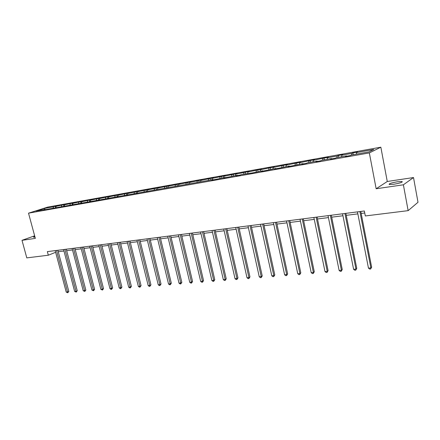 <?xml version="1.0" encoding="UTF-8"?>
<svg xmlns="http://www.w3.org/2000/svg" width="440" height="440" viewBox="0 0 440 440"><rect width="100%" height="100%" fill="white"/><g stroke="black" fill="none" stroke-linecap="round" stroke-linejoin="round"><path stroke-width="0.66" d="M34.799 236.401L33.424 237.198L34.98 237.083M393.795 184.267C400.136 183.128 402.886 182.198 402.039 181.484L397.463 181.753C391.193 182.886 388.471 183.81 389.285 184.525L393.795 184.267M380.842 147.191L47.735 207.103L28.518 213.169L369.341 152.922L380.842 147.191L387.272 181.489L376.156 188.76L403.387 184.8L413.518 177.546L387.272 181.489M413.518 177.546L418 202.274L408.144 210.645L403.387 184.8M34.639 235.818L22 240.328L26.796 257.884L48.329 255.216L55.627 252.302M53.119 208.021L53.565 206.795L55.264 206.25L55.638 207.686M44.605 209.534L44.336 208.445L53.565 206.795M55.721 207.663L56.205 206.322L57.904 205.777L55.264 206.25M56.205 206.322L63.553 204.765L63.938 206.25M64.064 206.212L64.554 204.826L66.242 204.287L63.553 204.765M64.554 204.826L72.001 203.253L72.397 204.793M72.562 204.738L73.062 203.302L74.739 202.757L72.001 203.253M73.062 203.302L80.608 201.707L81.021 203.302M81.235 203.231L81.736 201.751L83.408 201.207L80.608 201.707M81.736 201.751L89.392 200.134L89.809 201.762M90.074 201.702L90.585 200.167L92.246 199.623L89.392 200.134M90.585 200.167L98.346 198.528L98.764 200.173M99.099 200.112L99.611 198.55L101.255 198.006L98.346 198.528M99.611 198.55L107.481 196.889L107.899 198.55M108.312 198.479L108.818 196.9L110.451 196.356L107.481 196.889M108.818 196.9L116.804 195.217L117.222 196.9M117.717 196.812L118.212 195.222L119.834 194.678L116.804 195.217M118.212 195.222L126.313 193.512L126.671 194.948M127.309 195.107L127.798 193.507L129.404 192.962L126.313 193.512M127.798 193.507L136.02 191.774L136.378 193.226M137.104 193.369L137.588 191.752L139.178 191.208L136.02 191.774M137.588 191.752L145.931 189.998L146.289 191.466M147.136 191.499L147.582 189.965L149.155 189.42L145.931 189.998M147.582 189.965L156.052 188.183L156.409 189.668M157.405 189.492L157.784 188.139L159.34 187.594L156.052 188.183M157.784 188.139L166.392 186.329L166.744 187.831M167.838 187.638L168.207 186.269L169.746 185.73L166.392 186.329M168.207 186.269L176.946 184.437L177.304 185.955M178.497 185.74L178.86 184.365L180.378 183.821L176.946 184.437M178.86 184.365L187.737 182.501L188.095 184.036M189.387 183.805L189.745 182.419L191.246 181.874L187.737 182.501M189.745 182.419L198.764 180.527L199.117 182.078M200.524 181.83L200.871 180.422L202.351 179.883L198.764 180.527M200.871 180.422L210.034 178.503L210.392 180.076M211.91 179.806L212.245 178.387L213.703 177.848L210.034 178.503M212.245 178.387L221.562 176.44L221.92 178.024M223.553 177.738L223.878 176.308L225.308 175.769L221.562 176.44M223.878 176.308L233.349 174.323L233.706 175.934M235.466 175.621L235.78 174.174L237.188 173.635L233.349 174.323M235.78 174.174L245.41 172.161L245.768 173.789M247.654 173.454L247.957 171.996L249.337 171.457L245.41 172.161M247.957 171.996L257.752 169.95L258.11 171.595M260.128 171.237L260.42 169.763L261.767 169.23L257.752 169.95M260.42 169.763L270.386 167.684L270.738 169.351M272.905 168.965L273.18 167.481L274.494 166.947L270.386 167.684M273.18 167.481L283.322 165.369L283.673 167.052M285.984 166.645L286.248 165.143L287.529 164.61L283.322 165.369M286.248 165.143L296.566 162.993L296.918 164.698M299.382 164.263L299.635 162.745L300.877 162.217L296.566 162.993M299.635 162.745L310.139 160.556L310.492 162.288M313.11 161.821L313.346 160.292L314.556 159.764L310.139 160.556M313.346 160.292L324.043 158.065L324.395 159.819M327.184 159.324L327.404 157.773L328.576 157.251L324.043 158.065M327.404 157.773L337.161 156.03L338.3 155.507L338.652 157.284M341.611 156.761L341.82 155.194L342.947 154.677L338.3 155.507M341.82 155.194L351.824 153.401L352.918 152.889L353.265 154.688M356.411 154.127L356.598 152.548L357.682 152.037L352.918 152.889M356.598 152.548L373.835 149.463L368.868 151.916L351.373 155.023L350.24 155.562L345.378 156.426L346.527 155.887L336.38 157.691L335.198 158.23L330.462 159.071L331.656 158.527L321.767 160.287L320.54 160.831L315.925 161.651L317.158 161.106L307.516 162.816L306.257 163.367L301.752 164.164L303.028 163.614L292.32 165.836L287.93 166.617L289.245 166.062L278.735 168.245L274.45 169.004L275.798 168.454L265.474 170.599L261.294 171.341L262.675 170.786L252.532 172.893L241.335 174.576L239.899 175.137L235.912 175.84L237.358 175.285L223.669 178.013L225.137 177.452L215.507 179.46L211.706 180.136L213.202 179.575L43.648 209.946L45.408 209.391L36.141 211.035L44.336 208.445M408.144 210.645L365.316 215.952L364.353 210.991L47.366 251.625L48.329 255.216M61.419 206.542L61.859 205.31M69.883 205.04L70.317 203.792M78.507 203.506L78.936 202.252M87.307 201.944L87.731 200.679M96.278 200.349L96.696 199.073M105.43 198.726L105.847 197.434M114.769 197.065L115.181 195.762M124.3 195.371L124.707 194.056M134.03 193.644L134.425 192.319M143.963 191.879L144.353 190.542M154.11 190.075L154.489 188.727M164.466 188.232L164.846 186.874M175.054 186.351L175.423 184.982M185.873 184.431L186.23 183.046M196.928 182.468L197.28 181.066M208.23 180.455L208.571 179.047M219.791 178.404L220.121 176.979M231.616 176.303L231.935 174.862M243.716 174.152L244.024 172.7M256.096 171.952L256.394 170.484M268.774 169.703L269.06 168.218M276.012 168.729L275.798 168.454M281.754 167.393L282.029 165.897M289.454 166.342L289.245 166.062M295.053 165.033L295.306 163.521M303.237 163.9L303.028 163.614M308.671 162.613L308.918 161.084M317.361 161.392L317.158 161.106M322.636 160.132L322.861 158.587M331.854 158.823L331.656 158.527M336.947 157.586L337.161 156.03M346.72 156.184L346.527 155.887M351.626 154.979L351.824 153.401M22 240.328L35.338 238.387L28.518 213.169M376.156 188.76L369.341 152.922M58.267 251.752L63.96 251.031M66.671 250.69L72.507 249.948M75.24 249.607L81.224 248.848M83.98 248.501L90.112 247.726M92.889 247.374L99.182 246.576M101.981 246.224L108.438 245.405M111.254 245.053L117.882 244.211M120.72 243.854L127.518 242.996M130.378 242.632L137.357 241.753M140.239 241.384L147.406 240.482M150.31 240.114L157.669 239.184M160.595 238.81L168.152 237.859M171.1 237.485L178.865 236.5M181.836 236.126L189.816 235.12M192.808 234.74L201.014 233.701M204.028 233.321L212.46 232.254M215.501 231.869L224.169 230.775M227.233 230.389L236.148 229.262M239.234 228.872L248.407 227.711M251.521 227.315L260.959 226.122M264.094 225.726L273.807 224.499M276.969 224.098L286.968 222.833M290.152 222.431L300.449 221.128M303.661 220.721L314.27 219.384M317.504 218.972L328.433 217.591M331.7 217.179L342.958 215.754M346.247 215.336L357.858 213.873M361.174 213.45L364.743 212.999M359.893 211.563L370.876 267.922L368.462 268.109L357.467 211.871M360.789 211.448L371.641 267.196L370.876 267.922L370.623 268.994L369.655 269.071L368.462 268.109M371.641 267.196L370.623 268.994M344.927 213.483L355.96 269.104L353.606 269.291L342.568 213.785M345.857 213.362L356.757 268.384L355.96 269.104L355.74 270.166L354.794 270.237L353.606 269.291M356.757 268.384L355.74 270.166M330.341 215.353L341.418 270.259L339.125 270.44L328.036 215.644M331.304 215.226L342.249 269.544L341.418 270.259L341.226 271.304L340.307 271.376L339.125 270.44M342.249 269.544L341.226 271.304M316.118 217.173L327.239 271.381L324.995 271.562L313.874 217.465M317.114 217.047L328.097 270.677L327.239 271.381L327.069 272.415L326.172 272.487L324.995 271.562M328.097 270.677L327.069 272.415M302.247 218.955L313.395 272.481L311.212 272.657L300.053 219.236M303.264 218.823L314.286 271.783L313.395 272.481L313.252 273.499L312.378 273.57L311.212 272.657M314.286 271.783L313.252 273.499M288.706 220.688L299.888 273.554L297.754 273.724L286.572 220.963M289.757 220.556L300.806 272.861L299.888 273.554L299.767 274.56L298.914 274.626L297.754 273.724M300.806 272.861L299.767 274.56M275.495 222.382L286.699 274.604L284.614 274.769L273.411 222.651M276.568 222.244L287.645 273.911L286.699 274.604L286.605 275.589L285.769 275.655L284.614 274.769M287.645 273.911L286.605 275.589M262.598 224.037L273.823 275.627L271.788 275.787L260.557 224.296M263.692 223.894L274.786 274.94L273.823 275.627L273.746 276.601L272.932 276.666L271.788 275.787M274.786 274.94L273.746 276.601M250.003 225.649L261.239 276.623L259.254 276.782L248.006 225.907M251.119 225.506L262.229 275.94L261.239 276.623L261.19 277.585L260.392 277.651L259.254 276.782M262.229 275.94L261.19 277.585M237.694 227.227L248.947 277.602L247.005 277.756L235.747 227.475M238.838 227.079L249.959 276.925L248.947 277.602L248.914 278.548L248.138 278.608L247.005 277.756M249.959 276.925L248.914 278.548M225.671 228.767L236.935 278.553L235.032 278.702L223.768 229.014M226.831 228.619L237.963 277.882L236.935 278.553L236.918 279.494L236.159 279.548L235.032 278.702M237.963 277.882L236.918 279.494M213.917 230.274L225.187 279.488L223.328 279.631L212.058 230.511M215.1 230.126L226.237 278.822L225.187 279.488L225.192 280.412L224.45 280.473L223.328 279.631M226.237 278.822L225.192 280.412M202.428 231.748L213.703 280.396L211.882 280.544L200.613 231.979M203.627 231.594L214.77 279.736L213.703 280.396L213.725 281.314L212.999 281.369L211.882 280.544M214.77 279.736L213.725 281.314M191.197 233.189L202.466 281.292L200.69 281.43L189.42 233.415M192.412 233.03L203.549 280.632L202.466 281.292L202.51 282.194L201.795 282.249L200.69 281.43M203.549 280.632L202.51 282.194M180.208 234.597L191.477 282.161L189.739 282.298L178.47 234.817M181.44 234.438L192.577 281.512L191.477 282.161L191.532 283.052L190.839 283.107L189.739 282.298M192.577 281.512L191.532 283.052M169.455 235.972L180.719 283.019L179.02 283.151L167.756 236.192M170.704 235.813L181.836 282.37L180.719 283.019L180.791 283.899L180.109 283.949L179.02 283.151M181.836 282.37L180.791 283.899M158.934 237.325L170.192 283.855L168.526 283.987L157.273 237.534M160.193 237.16L171.32 283.212L170.192 283.855L170.28 284.724L169.614 284.774L168.526 283.987M171.32 283.212L170.28 284.724M148.638 238.645L159.885 284.669L158.252 284.801L147.01 238.854M149.908 238.48L161.029 284.036L159.885 284.669L159.984 285.533L159.335 285.582L158.252 284.801M161.029 284.036L159.984 285.533M138.556 239.938L149.793 285.472L148.192 285.599L136.961 240.141M139.843 239.773L150.948 284.84L149.793 285.472L149.908 286.325L149.264 286.374L148.192 285.599M150.948 284.84L149.908 286.325M128.684 241.203L139.904 286.259L138.342 286.38L127.122 241.401M129.982 241.038L141.075 285.632L139.904 286.259L140.03 287.1L139.409 287.144L138.342 286.38M141.075 285.632L140.03 287.1M119.014 242.44L130.218 287.029L128.684 287.15L117.486 242.638M120.324 242.275L131.401 286.402L130.218 287.029L130.361 287.859L129.745 287.903L128.684 287.15M131.401 286.402L130.361 287.859M109.544 243.656L120.731 287.782L119.224 287.898L108.042 243.848M110.858 243.485L121.919 287.161L120.731 287.782L120.879 288.602L120.28 288.645L119.224 287.898M121.919 287.161L120.879 288.602M100.26 244.844L111.43 288.519L109.956 288.635L98.791 245.031M101.585 244.673L112.629 287.903L111.43 288.519L111.59 289.327L111.001 289.377L109.956 288.635M112.629 287.903L111.59 289.327M91.163 246.01L102.311 289.24L100.865 289.355L89.722 246.197M92.493 245.839L103.516 288.635L102.311 289.24L102.487 290.043L100.865 289.355M103.516 288.635L102.487 290.043M82.242 247.154L93.368 289.949L91.955 290.065L80.828 247.335M83.584 246.983L94.589 289.344L93.368 289.949L93.555 290.747L91.955 290.065M94.589 289.344L93.555 290.747M73.496 248.276L84.607 290.648L83.215 290.757L72.116 248.452M74.85 248.1L85.828 290.048L84.607 290.648L84.799 291.434L83.215 290.757M85.828 290.048L84.799 291.434M64.922 249.376L76.005 291.33L74.641 291.44L63.564 249.546M66.281 249.2L77.237 290.736L76.005 291.33L76.208 292.105L74.641 291.44M77.237 290.736L76.208 292.105M56.513 250.454L67.567 292L66.231 292.105L55.182 250.624M57.877 250.278L68.811 291.407L67.567 292L67.782 292.77L66.231 292.105M68.811 291.407L67.782 292.77M402.149 182.078L402.039 181.484"/></g></svg>
